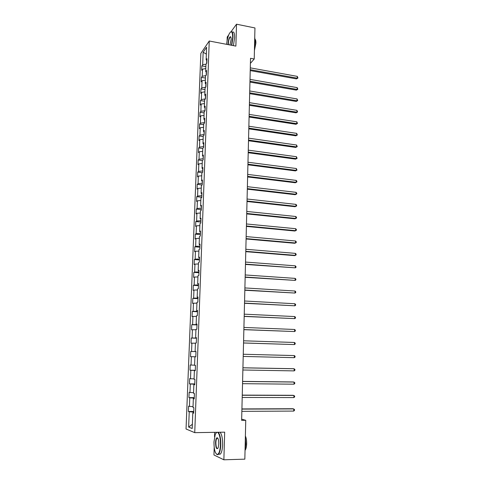 <?xml version="1.0" encoding="UTF-8"?>
<svg xmlns="http://www.w3.org/2000/svg" width="484" height="484" viewBox="0 0 484 484"><rect width="100%" height="100%" fill="white"/><g stroke="black" fill="none" stroke-linecap="round" stroke-linejoin="round"><path stroke-width="0.73" d="M214.672 432.327L214.533 436.822M214.194 447.41L213.958 454.984L223.868 459.8L244.837 459.153L245.751 420.306L241.667 419.156M200.842 53.403L186.044 429.005L194.737 432.654L209.245 41.007L200.842 53.403M228.702 34.957L227.208 37.014L227.087 40.85M193.691 412.791L192.795 412.912L193.673 413.197L193.878 407.697L193.007 407.443L193.334 398.719L194.211 398.937L194.411 393.486L193.539 393.292L193.866 384.641L194.737 384.792L194.943 379.377L194.066 379.25L194.393 370.659L195.264 370.75L195.469 365.378L194.592 365.317L194.919 356.793L195.79 356.817L195.99 351.487L195.119 351.487L195.439 343.023L196.31 342.993L196.504 337.699L195.633 337.759L195.953 329.362L196.825 329.265L197.018 324.014L196.147 324.135L196.462 315.798L197.333 315.647L197.526 310.438L196.661 310.613L196.97 302.343L197.841 302.125L198.035 296.958L197.169 297.188L197.478 288.978L198.343 288.712L198.537 283.576L197.672 283.866L197.98 275.717L198.845 275.39L199.033 270.296L198.168 270.647L198.476 262.552L199.341 262.171L199.529 257.113L198.664 257.518L198.966 249.484L199.832 249.048L200.019 244.027L199.154 244.487L199.456 236.513L200.322 236.023L200.509 231.037L199.644 231.552L199.946 223.638L200.806 223.088L200.993 218.145L200.128 218.707L200.424 210.855L201.29 210.256L201.471 205.343L200.612 205.96L200.908 198.162L201.767 197.508L201.949 192.632L201.09 193.304L201.38 185.56L202.239 184.858L202.421 180.018L201.562 180.738L201.852 173.048L202.711 172.298L202.893 167.488L202.034 168.263L202.324 160.627L203.177 159.829L203.359 155.055L202.5 155.878L202.79 148.298L203.643 147.445L203.824 142.707L202.965 143.579L203.25 136.052L204.103 135.151L204.284 130.45L203.425 131.364L203.71 123.892L204.563 122.948L204.738 118.278L203.885 119.239L204.163 111.822L205.016 110.83L205.192 106.19L204.339 107.2L204.617 99.837L205.47 98.797L205.639 94.186L204.792 95.245L205.065 87.931L205.918 86.842L206.087 82.274L205.24 83.375L205.512 76.109L206.365 74.978L206.535 70.44L205.682 71.584L205.96 64.372L206.807 63.198L206.977 58.685L206.13 59.877L206.607 47.214L203.153 52.266L206.347 54.099M192.795 412.912L192.208 428.503L188.639 427.063L189.232 411.763L188.397 411.497L193.739 411.473M203.153 52.266L202.669 64.741L201.858 65.885L201.689 70.289L202.5 69.164L202.221 76.266L201.411 77.367L201.235 81.808L202.052 80.719L201.774 87.876L200.963 88.929L200.787 93.4L201.598 92.359L201.32 99.559L200.509 100.575L200.334 105.076L201.144 104.078L200.866 111.326L200.049 112.3L199.874 116.832L200.691 115.876L200.406 123.178L199.589 124.104L199.414 128.665L200.231 127.758L199.946 135.109L199.13 135.992L198.948 140.584L199.765 139.719L199.481 147.124L198.658 147.959L198.482 152.581L199.299 151.77L199.009 159.224L198.192 160.01L198.01 164.669L198.833 163.901L198.537 171.409L197.72 172.147L197.532 176.841L198.355 176.115L198.065 183.678L197.242 184.368L197.061 189.093L197.883 188.421L197.587 196.038L196.764 196.679L196.577 201.435L197.399 200.812L197.103 208.483L196.28 209.076L196.093 213.868L196.915 213.293L196.619 221.019L195.796 221.563L195.603 226.385L196.431 225.865L196.129 233.645L195.306 234.135L195.112 238.993L195.941 238.521L195.639 246.356L194.81 246.798L194.622 251.692L195.445 251.275L195.143 259.164L194.314 259.551L194.12 264.482L194.949 264.113L194.641 272.062L193.812 272.395L193.618 277.362L194.447 277.054L194.138 285.058L193.31 285.336L193.116 290.339L193.945 290.079L193.63 298.144L192.801 298.374L192.602 303.407L193.437 303.208L193.122 311.333L192.287 311.502L192.094 316.572L192.922 316.427L192.608 324.613L191.773 324.728L191.573 329.84L192.408 329.749L192.088 337.989L191.253 338.044L191.053 343.198L191.888 343.162L191.567 351.469L190.732 351.469L190.533 356.654L191.362 356.684L191.041 365.051L190.206 364.984L190 370.212L190.835 370.296L190.508 378.73L189.674 378.609L189.468 383.873L190.303 384.018L189.976 392.512L189.141 392.33L188.935 397.63L189.77 397.842L189.438 406.397L188.603 406.155L188.397 411.497M250.403 63.374L254.227 59L250.531 58.31L241.637 420.348L245.751 420.306M194.241 398.078L194.03 398.659M194.223 398.641L193.334 398.719M189.438 406.397L193.037 406.62M189.77 397.842L194.048 398.078M194.762 384.211L194.556 384.599M194.749 384.586L193.866 384.641M189.976 392.512L193.564 392.693M190.303 384.018L194.568 384.211M195.27 370.647L194.393 370.659M190.508 378.73L194.084 378.875M190.835 370.296L195.088 370.448M194.919 356.793L191.362 356.684M191.041 365.051L194.598 365.16M195.99 351.517L195.119 351.487M191.567 351.469L195.796 351.559M191.888 343.162L195.427 343.216M196.504 337.82L195.633 337.759M192.088 337.989L196.304 338.044M192.408 329.749L195.935 329.767M196.994 324.631L196.825 324.207M197.012 324.232L196.147 324.135M192.608 324.613L196.806 324.625M192.922 316.427L196.444 316.415M197.496 311.309L197.333 310.71M197.52 310.74L196.661 310.613M193.122 311.333L197.309 311.303M193.437 303.208L196.94 303.159M197.992 298.09L197.835 297.315M198.023 297.351L197.169 297.188M193.63 298.144L197.805 298.077M193.945 290.079L197.436 290.001M198.482 284.961L198.331 284.017M198.519 284.06L197.672 283.866M194.138 285.058L198.301 284.949M194.447 277.054L197.932 276.939M198.972 271.929L198.827 270.816M199.015 270.865L198.168 270.647M194.641 272.062L198.791 271.917M194.949 264.113L198.422 263.974M199.456 258.994L199.323 257.712M199.505 257.766L198.664 257.518M195.143 259.164L199.275 258.982M195.445 251.275L198.906 251.099M199.94 246.15L199.813 244.704M199.995 244.765L199.154 244.487M195.639 246.356L199.759 246.132M195.941 238.521L199.39 238.316M200.418 233.397L200.297 231.794M200.479 231.86L199.644 231.552M196.129 233.645L200.237 233.385M196.431 225.865L199.868 225.629M200.896 220.74L200.775 218.974M200.957 219.046L200.128 218.707M196.619 221.019L200.709 220.722M196.915 213.293L200.346 213.027M201.368 208.168L201.253 206.244M201.435 206.323L200.612 205.96M197.103 208.483L201.187 208.15M197.399 200.812L200.818 200.515M201.834 195.693L201.731 193.612M201.907 193.697L201.09 193.304M197.587 196.038L201.653 195.669M197.883 188.421L201.283 188.094M202.3 183.297L202.203 181.064M202.379 181.161L201.562 180.738M198.065 183.678L202.118 183.279M198.355 176.115L201.749 175.765M202.76 170.997L202.669 168.613M202.844 168.71L202.034 168.263M198.537 171.409L202.578 170.973M198.833 163.901L202.215 163.519M203.219 158.776L203.135 156.247M203.31 156.35L202.5 155.878M199.009 159.224L203.038 158.758M199.299 151.77L202.675 151.359M203.673 146.646L203.595 143.966M203.77 144.081L202.965 143.579M199.481 147.124L203.498 146.622M199.765 139.719L203.129 139.283M204.127 134.6L204.054 131.775M204.23 131.89L203.425 131.364M199.946 135.109L203.946 134.576M200.231 127.758L203.582 127.292M204.575 122.64L204.508 119.675M204.684 119.79L203.885 119.239M200.406 123.178L204.399 122.609M200.691 115.876L204.03 115.386M205.022 110.757L204.962 107.654M205.131 107.781L204.339 107.2M200.866 111.326L204.847 110.727M201.144 104.078L204.478 103.558M205.349 98.942L205.41 95.717M205.579 95.85L204.792 95.245M201.32 99.559L205.289 98.93M201.598 92.359L204.92 91.815M205.851 83.865L205.73 87.084M206.027 83.998L205.24 83.375M201.774 87.876L205.615 87.235M202.052 80.719L205.361 80.15M206.293 72.092L206.178 75.226M206.468 72.237L205.682 71.584M202.221 76.266L205.875 75.625M202.5 69.164L205.797 68.571M206.735 60.403L206.62 63.452M206.904 60.554L206.13 59.877M202.669 64.741L206.154 64.1M209.245 41.007L235.877 46.107L236.513 24.2L231.104 31.648M236.513 24.2L254.953 27.951L254.227 59M223.868 459.8L224.673 432.17L194.737 432.654M193.715 412.047L193.497 412.822M188.639 427.063L192.366 424.299M189.232 411.763L193.521 412.047M201.858 65.885L205.875 66.598M201.411 77.367L205.44 78.057M200.963 88.929L205.004 89.6M200.509 100.575L204.569 101.223M200.049 112.3L204.127 112.923M199.589 124.104L203.679 124.703M199.13 135.992L203.232 136.567M198.658 147.959L202.778 148.509M198.192 160.01L202.409 160.549M197.72 172.147L202.258 172.697M197.242 184.368L202.149 184.93M196.764 196.679L201.78 197.224M196.28 209.076L201.314 209.59M195.796 221.563L200.848 222.041M195.306 234.135L200.376 234.583M194.81 246.798L199.904 247.215M194.314 259.551L199.426 259.932M193.812 272.395L198.942 272.746M193.31 285.336L198.458 285.651M192.801 298.374L197.974 298.652M192.287 311.502L197.478 311.744M191.773 324.728L196.988 324.933M191.253 338.044L196.486 338.225M190.533 356.654L195.79 356.781M190.732 351.469L195.984 351.608M190 370.212L195.282 370.302M189.468 383.873L194.774 383.921M188.935 397.63L194.259 397.642M250.228 70.585L296.48 78.898L297.279 78.172L250.252 69.696M297.297 76.375L297.95 78.015L297.279 78.172L297.297 76.375L250.295 67.857M297.95 78.015L296.48 78.898M231.479 45.266L232.683 37.377C232.592 31.769 231.509 30.438 229.44 33.396C227.988 36.203 227.056 39.851 226.645 44.34M230.699 31.896C232.235 30.952 232.998 32.761 232.986 37.316L231.775 45.321M228.091 44.613L228.073 43.566C228.448 39.47 229.247 37.171 230.475 36.681C230.941 36.899 231.158 37.825 231.128 39.47L229.985 44.976M230.844 37.099L230.209 37.093C229.198 38.303 228.587 40.444 228.369 43.512L228.394 44.673M254.729 37.359L255.201 41.672L254.493 47.42M255.122 39.289C255.667 39.894 255.927 41.188 255.897 43.167L254.421 50.511M232.314 32.216C233.863 31.279 234.631 33.087 234.619 37.637L233.409 45.635M216.717 432.297L215.235 434.36L213.97 441.94C213.995 449.533 215.126 453.714 217.364 454.488C219.095 453.859 220.123 450.592 220.438 444.687C220.438 437.869 219.47 433.737 217.546 432.285M216.209 432.672L216.548 432.297M218.211 432.272C219.954 434.257 220.807 438.407 220.771 444.717C220.577 449.285 219.863 452.419 218.617 454.119L217.618 454.76L216.354 454.053M218.786 443.985L218.169 447.767C216.657 449.866 215.785 448.148 215.549 442.612C215.713 439.678 216.221 438.056 217.092 437.736C218.193 438.087 218.762 440.174 218.786 443.985M217.764 438.159L216.88 438.292C216.306 439.079 215.967 440.525 215.876 442.636C215.949 446.865 216.608 448.795 217.842 448.42M245.346 437.603L245.83 444.143L245.049 450.229M245.382 436.005C246.265 437.905 246.689 440.47 246.658 443.707C246.544 446.913 246.005 449.128 245.043 450.35M220.032 432.242C221.787 434.227 222.652 438.371 222.622 444.675C222.428 449.243 221.708 452.371 220.456 454.065L218.453 454.301M249.944 82.08L296.359 90.133L297.158 89.431L249.968 81.227M297.176 87.622L297.835 89.256L297.158 89.431L297.176 87.622L250.01 79.376M297.835 89.256L296.359 90.133M249.659 93.66L296.238 101.44L297.037 100.769L249.683 92.837M297.055 98.948L297.714 100.575L297.037 100.769L297.055 98.948L249.726 90.968M297.714 100.575L296.238 101.44M249.375 105.312L296.111 112.826L296.916 112.185L249.393 104.52M296.934 110.346L297.599 111.973L296.916 112.185L296.934 110.346L249.441 102.644M297.599 111.973L296.111 112.826M249.091 117.043L295.99 124.285L296.795 123.674L249.109 116.293M296.813 121.829L297.478 123.444L296.795 123.674L296.813 121.829L249.151 114.399M297.478 123.444L295.99 124.285M248.8 128.859L295.863 135.822L296.674 135.242L248.812 128.139M296.692 133.378L297.358 134.994L296.674 135.242L296.692 133.378L248.861 126.233M297.358 134.994L295.863 135.822M248.504 140.759L295.742 147.438L296.547 146.888L248.522 140.076M296.571 145.012L297.236 146.622L296.547 146.888L296.571 145.012L248.57 138.158M297.236 146.622L295.742 147.438M248.213 152.738L295.615 159.139L296.426 158.613L248.225 152.091M296.444 156.725L297.115 158.328L296.426 158.613L296.444 156.725L248.274 150.155M297.115 158.328L295.615 159.139M247.917 164.802L295.488 170.912L296.299 170.416L247.929 164.191M296.317 168.517L296.994 170.114L296.299 170.416L296.317 168.517L247.977 162.243M296.994 170.114L295.488 170.912M247.614 176.95L295.355 182.764L296.172 182.305L247.633 176.376M296.196 180.393L296.88 181.222L296.867 181.984L296.172 182.305L296.196 180.393L247.681 174.415M296.867 181.984L295.355 182.764M247.318 189.183L295.228 194.701L296.045 194.272L247.33 188.645M296.069 192.348L296.752 193.164L296.746 193.933L296.045 194.272L296.069 192.348L247.378 186.673M296.746 193.933L295.228 194.701M247.015 201.501L295.101 206.722L295.918 206.323L247.028 201.005M295.942 204.381L296.632 205.192L296.619 205.96L295.918 206.323L295.942 204.381L247.076 199.015M246.707 213.91L294.968 218.822L295.791 218.453L246.719 213.45M295.815 216.505L296.504 217.298L296.492 218.078L295.791 218.453L295.815 216.505L246.767 211.447M246.404 226.409L294.835 231.007L295.663 230.674L246.41 225.986M295.682 228.708L296.377 229.489L296.371 230.275L295.663 230.674L295.682 228.708L246.459 223.971M246.096 238.993L294.702 243.277L295.53 242.974L246.102 238.606M295.555 240.996L296.25 241.764L296.238 242.557L295.53 242.974L295.555 240.996L246.15 236.579M245.781 251.668L294.568 255.631L295.403 255.364L245.787 251.323M295.421 253.374L296.123 254.13L296.111 254.923L295.403 255.364L295.421 253.374L245.842 249.278M245.467 264.433L295.27 267.84L245.473 264.131M295.288 265.837L295.99 266.581L295.984 267.38L295.27 267.84L295.288 265.837L245.527 262.068M245.152 277.29L295.137 280.405L245.158 277.029M295.155 278.385L295.863 279.117L295.851 279.921L295.137 280.405L295.155 278.385L245.213 274.954M244.831 290.243L295.004 293.056L244.837 290.019M295.022 291.023L295.73 291.743L295.724 292.554L295.004 293.056L295.022 291.023L244.892 287.932M244.517 303.286L294.865 305.797L244.517 303.105M294.889 303.746L295.597 304.454L295.591 305.271L294.865 305.797L294.889 303.746L244.571 301.006M244.19 316.427L294.732 318.629L244.196 316.294M294.75 316.566L295.464 317.262L295.458 318.085L294.732 318.629L294.75 316.566L244.245 314.17M243.863 329.664L294.593 331.552L243.869 329.574M294.617 329.477L295.331 330.155L295.325 330.983L294.593 331.552L294.617 329.477L243.918 327.438M243.537 342.993L294.453 344.572L243.543 342.95M294.478 342.478L295.198 343.144L295.186 343.979L294.453 344.572L294.478 342.478L243.591 340.796M294.339 355.577L295.058 356.224L295.052 357.071L294.32 357.682L243.21 356.424L294.32 357.682L294.339 355.577L243.264 354.258M242.932 367.822L294.199 368.766L294.175 370.889L242.877 370M242.932 367.779L293.346 368.711L294.925 369.401L294.913 370.248L294.175 370.889M242.593 381.483L294.06 382.051L294.036 384.187L242.538 383.679M242.593 381.398L293.201 381.961L294.786 382.675L294.774 383.528L294.036 384.187M242.254 395.246L293.921 395.434L293.897 397.582L242.2 397.461M242.26 395.113L293.056 395.301L294.647 396.039L294.641 396.898L293.897 397.582M241.915 409.113L293.776 408.913L293.752 411.079L241.861 411.346M241.921 408.932L292.911 408.738L294.508 409.506L294.496 410.371L293.752 411.079M230.209 37.093L230.898 37.226M220.456 454.065L218.617 454.119M216.88 438.292L217.842 438.274"/></g></svg>
